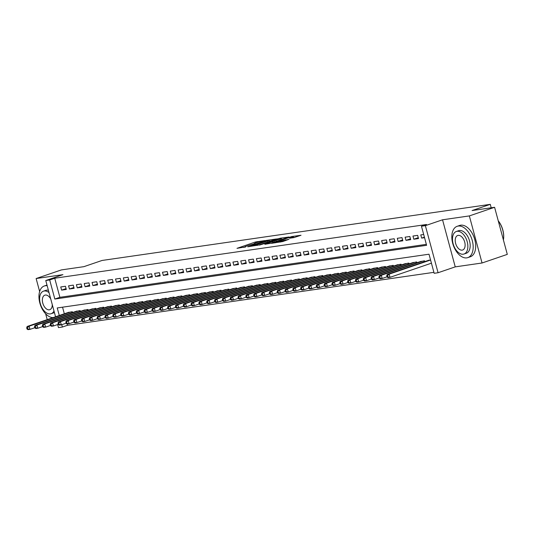 <?xml version="1.0" encoding="UTF-8"?>
<svg xmlns="http://www.w3.org/2000/svg" width="534" height="534" viewBox="0 0 534 534"><rect width="100%" height="100%" fill="white"/><g stroke="black" fill="none" stroke-linecap="round" stroke-linejoin="round"><path stroke-width="0.8" d="M265.091 240.547L255.325 242.015L236.996 248.337L245.753 246.835A4.159 0.367 -15.1 0 1 244.912 246.835A4.159 0.367 -15.1 0 1 246.468 246.107L247.956 245.6A4.159 0.367 -15.1 0 1 253.583 244.165L254.972 243.691A4.159 0.367 -15.1 0 1 254.131 243.684A4.159 0.367 -15.1 0 1 255.686 242.963L257.174 242.449A4.159 0.367 -15.1 0 1 262.808 241.014L265.091 240.547M293.773 237.643L301.022 235.254L291.697 236.562L271.606 243.33L282.693 241.575L288.967 239.279L274.917 242.516L287.966 237.897L293.373 236.696L289.628 238.204L293.773 237.643M494.597 207.299L507.3 254.378L482.048 262.995L469.346 215.916L494.597 207.299L472.096 210.55L490.272 204.348L102.067 260.458L83.885 266.666L61.383 269.917L36.132 278.541L62.939 274.663L45.77 280.524L49.682 279.956L54.735 278.234L426.506 224.5L421.459 226.222L425.371 225.655L438.074 272.734L434.162 273.295L429.009 254.211L57.238 307.951L59.281 315.514M469.346 215.916L442.539 219.794L425.371 225.655M276.645 238.938L266.045 240.467L247.716 246.788L258.803 245.026L276.645 238.938M279.749 238.291L289.081 236.983L270.745 243.304L264.844 244.312L273.054 241.388L270.217 241.755L259.511 245.093L277.987 238.738L279.829 238.591M36.132 278.541L39.636 291.524M45.644 313.778L47.219 319.626M65.442 286.271L60.742 286.952L61.604 290.129L66.303 289.455L65.442 286.271M73.271 285.143L68.572 285.817L69.433 289.001L74.126 288.32L73.271 285.143M81.095 284.008L76.402 284.689L77.256 287.866L81.956 287.192L81.095 284.008M88.924 282.88L84.225 283.554L85.086 286.738L89.779 286.057L88.924 282.88M96.747 281.745L92.055 282.426L92.909 285.603L97.609 284.929L96.747 281.745M104.577 280.617L99.878 281.291L100.739 284.475L105.432 283.794L104.577 280.617M112.4 279.482L107.708 280.163L108.562 283.34L113.261 282.666L112.4 279.482M120.23 278.354L115.531 279.028L116.392 282.212L121.085 281.531L120.23 278.354M128.053 277.219L123.361 277.9L124.222 281.078L128.914 280.403L128.053 277.219M135.883 276.091L131.184 276.766L132.045 279.95L136.744 279.269L135.883 276.091M143.713 274.957L139.014 275.637L139.875 278.821L144.567 278.141L143.713 274.957M151.536 273.829L146.843 274.503L147.698 277.687L152.397 277.006L151.536 273.829M159.366 272.694L154.666 273.375L155.528 276.559L160.22 275.878L159.366 272.694M167.189 271.566L162.496 272.247L163.351 275.424L168.05 274.743L167.189 271.566M175.018 270.431L170.319 271.112L171.18 274.296L175.873 273.615L175.018 270.431M182.842 269.303L178.149 269.984L179.003 273.161L183.703 272.48L182.842 269.303M190.671 268.168L185.972 268.849L186.833 272.033L191.532 271.352L190.671 268.168M198.494 267.04L193.802 267.721L194.663 270.898L199.356 270.217L198.494 267.04M206.324 265.905L201.632 266.586L202.486 269.77L207.185 269.089L206.324 265.905M214.154 264.777L209.455 265.458L210.316 268.635L215.008 267.955L214.154 264.777M221.977 263.642L217.285 264.323L218.139 267.507L222.838 266.826L221.977 263.642M229.807 262.514L225.108 263.195L225.969 266.373L230.661 265.692L229.807 262.514M237.63 261.38L232.937 262.06L233.792 265.244L238.491 264.564L237.63 261.38M245.46 260.252L240.761 260.932L241.622 264.11L246.314 263.429L245.46 260.252M253.283 259.117L248.59 259.798L249.445 262.982L254.144 262.301L253.283 259.117M261.113 257.989L256.413 258.67L257.275 261.847L261.974 261.173L261.113 257.989M268.942 256.854L264.243 257.535L265.104 260.719L269.797 260.038L268.942 256.854M276.766 255.726L272.073 256.407L272.927 259.584L277.627 258.91L276.766 255.726M284.595 254.598L279.896 255.272L280.757 258.456L285.45 257.775L284.595 254.598M292.418 253.463L287.726 254.144L288.58 257.321L293.279 256.647L292.418 253.463M300.248 252.335L295.549 253.009L296.41 256.193L301.103 255.512L300.248 252.335M308.071 251.2L303.379 251.881L304.233 255.058L308.932 254.384L308.071 251.2M315.901 250.072L311.202 250.746L312.063 253.93L316.755 253.249L315.901 250.072M323.724 248.937L319.032 249.618L319.886 252.796L324.585 252.121L323.724 248.937M331.554 247.809L326.855 248.484L327.716 251.668L332.415 250.987L331.554 247.809M339.384 246.675L334.684 247.355L335.546 250.533L340.238 249.859L339.384 246.675M347.207 245.547L342.514 246.221L343.369 249.405L348.068 248.724L347.207 245.547M355.037 244.412L350.337 245.093L351.198 248.27L355.891 247.596L355.037 244.412M362.86 243.284L358.167 243.958L359.022 247.142L363.721 246.461L362.86 243.284M370.689 242.149L365.99 242.83L366.851 246.007L371.544 245.333L370.689 242.149M378.513 241.021L373.82 241.695L374.674 244.879L379.374 244.198L378.513 241.021M386.342 239.886L381.643 240.567L382.504 243.744L387.197 243.07L386.342 239.886M394.165 238.758L389.473 239.432L390.327 242.616L395.026 241.935L394.165 238.758M401.995 237.623L397.296 238.304L398.157 241.481L402.856 240.807L401.995 237.623M409.825 236.495L405.126 237.169L405.987 240.353L410.679 239.673L409.825 236.495M417.648 235.361L412.956 236.041L413.81 239.219L418.509 238.544L417.648 235.361M54.735 278.234L59.881 297.318L426.352 244.352M423.689 234.486L420.779 234.907L421.64 238.091L424.55 237.67M67.07 323.944L67.438 325.313L433.902 272.34M62.545 307.183L64.327 313.785M67.678 312.644L72.31 311.716L72.524 312.53M75.508 311.516L80.133 310.588L80.354 311.395M83.331 310.381L87.963 309.453L88.183 310.267M91.16 309.253L95.786 308.325L96.007 309.133M98.984 308.118L103.616 307.19L103.836 308.005M106.813 306.99L111.439 306.062L111.659 306.87M114.636 305.855L119.269 304.927L119.489 305.742M122.466 304.727L127.099 303.799L127.312 304.607M130.296 303.592L134.922 302.665L135.142 303.479M138.119 302.464L142.752 301.536L142.965 302.351M145.949 301.33L150.575 300.402L150.795 301.216M153.772 300.201L158.404 299.274L158.625 300.088M161.602 299.067L166.228 298.146L166.448 298.953M169.425 297.939L174.057 297.011L174.278 297.825M177.255 296.804L181.88 295.883L182.101 296.69M185.078 295.676L189.71 294.748L189.93 295.562M192.907 294.541L197.54 293.62L197.754 294.428M200.737 293.413L205.363 292.485L205.583 293.299M208.56 292.278L213.193 291.357L213.406 292.165M216.39 291.15L221.016 290.222L221.236 291.037M224.213 290.015L228.846 289.094L229.066 289.902M232.043 288.887L236.669 287.959L236.889 288.774M239.866 287.753L244.499 286.831L244.719 287.639M247.696 286.624L252.322 285.697L252.542 286.511M255.519 285.49L260.151 284.569L260.372 285.376M263.349 284.362L267.981 283.434L268.195 284.248M271.179 283.227L275.804 282.306L276.025 283.113M279.002 282.099L283.634 281.171L283.848 281.985M286.831 280.964L291.457 280.043L291.677 280.851M294.655 279.836L299.287 278.908L299.507 279.723M302.484 278.701L307.11 277.78L307.33 278.588M310.307 277.573L314.94 276.645L315.16 277.46M318.137 276.438L322.763 275.517L322.983 276.325M325.96 275.31L330.593 274.383L330.813 275.197M333.79 274.176L338.423 273.254L338.636 274.062M341.62 273.048L346.246 272.12L346.466 272.934M349.443 271.919L354.075 270.992L354.289 271.799M357.273 270.785L361.898 269.857L362.119 270.671M365.096 269.657L369.728 268.729L369.949 269.536M372.926 268.522L377.551 267.594L377.772 268.408M380.749 267.394L385.381 266.466L385.601 267.274M388.578 266.259L393.204 265.331L393.424 266.146M396.402 265.131L401.034 264.203L401.254 265.011M404.231 263.996L408.864 263.068L409.077 263.883M412.061 262.868L416.687 261.94L416.907 262.748M419.884 261.733L424.517 260.806L424.73 261.62M427.714 260.605L430.558 259.938M491.207 207.793L490.272 204.348M442.539 219.794L455.242 266.873L482.048 262.995M455.242 266.873L438.074 272.734M67.438 325.313L62.385 327.035L58.473 327.602L57.652 324.552M49.682 279.956L54.835 299.047L426.606 245.306L421.459 226.222M55.556 316.782L45.77 280.524M61.75 324.685L62.385 327.035M59.881 297.318L54.835 299.047M61.604 290.129L66.069 288.607M69.433 289.001L73.899 287.472M77.256 287.866L81.722 286.344M85.086 286.738L89.552 285.209M92.909 285.603L97.382 284.081M100.739 284.475L105.205 282.947M108.562 283.34L113.034 281.818M116.392 282.212L120.858 280.684M124.222 281.078L128.687 279.556M132.045 279.95L136.51 278.421M139.875 278.821L144.34 277.293M147.698 277.687L152.17 276.165M155.528 276.559L159.993 275.03M163.351 275.424L167.823 273.902M171.18 274.296L175.646 272.767M179.003 273.161L183.476 271.639M186.833 272.033L191.299 270.504M194.663 270.898L199.129 269.376M202.486 269.77L206.952 268.242M210.316 268.635L214.781 267.113M218.139 267.507L222.611 265.979M225.969 266.373L230.434 264.851M233.792 265.244L238.264 263.716M241.622 264.11L246.087 262.588M249.445 262.982L253.917 261.453M257.275 261.847L261.74 260.325M265.104 260.719L269.57 259.19M272.927 259.584L277.393 258.062M280.757 258.456L285.223 256.927M288.58 257.321L293.053 255.799M296.41 256.193L300.876 254.665M304.233 255.058L308.705 253.537M312.063 253.93L316.529 252.402M319.886 252.796L324.358 251.274M327.716 251.668L332.181 250.139M335.546 250.533L340.011 249.011M343.369 249.405L347.834 247.876M351.198 248.27L355.664 246.748M359.022 247.142L363.494 245.613M366.851 246.007L371.317 244.485M374.674 244.879L379.147 243.35M382.504 243.744L386.97 242.222M390.327 242.616L394.8 241.088M398.157 241.481L402.623 239.96M405.987 240.353L410.452 238.825M413.81 239.219L418.276 237.697M421.64 238.091L424.403 237.143M254.164 243.804L252.589 244.338M244.946 246.948L243.551 247.429M270.925 240.887L269.456 241.101M267.26 240.373L251.32 246.027A4.159 0.367 -15.1 0 0 256.954 244.592L267.661 240.934A4.159 0.367 -15.1 0 0 269.216 240.207A4.159 0.367 -15.1 0 0 268.375 240.207L267.26 240.373M281.618 239.345L282.866 239.165M280.076 239.052L281.378 238.444L275.971 239.646L271.345 241.281L274.182 240.914L280.076 239.052L280.343 240.026M273.648 242.309L273.315 242.356M294.574 237.47L293.62 237.61M68.979 312.196L27.167 326.474L29.123 326.194L29.984 329.371L34.817 327.722M27.828 328.951L29.984 329.371L28.028 329.652L27.04 329.064L27.828 328.951L27.481 327.676L26.7 327.789L27.04 329.064M27.481 327.676L29.123 326.194L70.935 311.916M26.7 327.789L27.167 326.474M47.179 285.743A16.541 9.772 -108.8 0 0 45.337 285.737A16.541 9.772 -108.8 0 0 44.289 285.99A16.541 9.772 -108.8 0 0 39.916 303.312A16.541 9.772 -108.8 0 0 53.146 317.603M46.999 285.069A16.541 9.772 -108.8 0 0 46.812 285.129L44.289 285.99M49.041 292.645A11.908 7.035 -108.8 0 0 44.215 290.983A11.908 7.035 -108.8 0 0 43.461 291.163L45.784 290.369A11.908 7.035 71.2 0 1 46.538 290.189A11.908 7.035 71.2 0 1 48.407 290.302M43.461 291.163A11.908 7.035 -108.8 0 0 40.444 304.08A11.908 7.035 -108.8 0 0 50.396 313.885A11.908 7.035 -108.8 0 0 51.157 313.705A11.908 7.035 -108.8 0 0 53.994 311.002M50.777 299.067A7.676 4.539 -108.8 0 0 45.317 295.055A7.676 4.539 -108.8 0 0 44.829 295.168A7.676 4.539 -108.8 0 0 42.887 303.492A7.676 4.539 -108.8 0 0 49.302 309.813A7.676 4.539 -108.8 0 0 49.789 309.693A7.676 4.539 -108.8 0 0 52.259 304.58M54.388 312.47A11.908 7.035 71.2 0 1 53.48 312.911L51.157 313.705M458.205 226.056A16.541 9.772 -108.8 0 0 457.151 226.309A16.541 9.772 -108.8 0 0 452.966 244.252A16.541 9.772 -108.8 0 0 466.783 257.869A16.541 9.772 -108.8 0 0 467.837 257.615A16.541 9.772 -108.8 0 0 472.029 239.673A16.541 9.772 -108.8 0 0 458.205 226.056M467.837 257.615L470.361 256.754A16.541 9.772 -108.8 0 0 474.552 238.811A16.541 9.772 -108.8 0 0 460.729 225.194A16.541 9.772 -108.8 0 0 459.674 225.448L457.151 226.309M456.323 231.489L458.646 230.695A11.908 7.035 71.2 0 1 459.407 230.514A11.908 7.035 71.2 0 1 469.359 240.313A11.908 7.035 71.2 0 1 466.342 253.229L464.019 254.024A11.908 7.035 -108.8 0 0 467.036 241.108A11.908 7.035 -108.8 0 0 457.084 231.302A11.908 7.035 -108.8 0 0 456.323 231.489A11.908 7.035 -108.8 0 0 453.306 244.405A11.908 7.035 -108.8 0 0 463.258 254.204A11.908 7.035 -108.8 0 0 464.019 254.024M462.164 250.132A7.676 4.539 -108.8 0 0 462.651 250.019A7.676 4.539 -108.8 0 0 464.593 241.695A7.676 4.539 -108.8 0 0 458.179 235.374A7.676 4.539 -108.8 0 0 457.691 235.494A7.676 4.539 -108.8 0 0 455.749 243.818A7.676 4.539 -108.8 0 0 462.164 250.132M503.402 239.933A16.541 9.772 -108.8 0 0 503.408 239.886A16.541 9.772 -108.8 0 0 498.269 220.902M498.242 220.796A16.14 9.539 71.2 0 1 503.462 239.579A16.14 9.539 71.2 0 1 503.435 239.733M76.809 311.068L34.997 325.339L36.953 325.059L37.807 328.243L42.64 326.594M35.651 327.823L37.807 328.243L35.851 328.523L34.87 327.929L35.651 327.823L35.311 326.548L34.53 326.661L34.87 327.929M35.311 326.548L36.953 325.059L78.765 310.788M34.53 326.661L34.997 325.339M84.632 309.934L42.82 324.211L44.776 323.931L45.637 327.108L50.47 325.46M43.481 326.688L45.637 327.108L43.681 327.389L42.7 326.801L43.481 326.688L43.134 325.413L42.353 325.526L42.7 326.801M43.134 325.413L44.776 323.931L86.595 309.653M42.353 325.526L42.82 324.211M92.462 308.806L50.65 323.077L52.606 322.796L53.467 325.98L58.293 324.332M51.304 325.56L53.467 325.98L51.504 326.261L50.523 325.667L51.304 325.56L50.964 324.285L50.183 324.398L50.523 325.667M50.964 324.285L52.606 322.796L94.418 308.525M50.183 324.398L50.65 323.077M100.292 307.671L58.473 321.949L60.435 321.668L61.29 324.846L66.123 323.197M59.134 324.425L61.29 324.846L59.334 325.133L58.353 324.538L59.134 324.425L58.787 323.15L58.006 323.264L58.353 324.538M58.787 323.15L60.435 321.668L102.248 307.39M58.006 323.264L58.473 321.949M108.115 306.543L66.303 320.821L68.259 320.534L69.12 323.717L73.946 322.069M66.957 323.297L69.12 323.717L67.164 323.998L66.176 323.41L66.957 323.297L66.617 322.022L65.836 322.135L66.176 323.41M66.617 322.022L68.259 320.534L110.071 306.262M65.836 322.135L66.303 320.821M115.945 305.408L74.133 319.686L76.088 319.405L76.943 322.583L81.775 320.934M74.787 322.162L76.943 322.583L74.987 322.87L74.006 322.276L74.787 322.162L74.446 320.887L73.659 321.001L74.006 322.276M74.446 320.887L76.088 319.405L117.901 305.128M73.659 321.001L74.133 319.686M123.768 304.28L81.956 318.558L83.911 318.271L84.772 321.455L89.599 319.806M82.616 321.034L84.772 321.455L82.817 321.735L81.829 321.148L82.616 321.034L82.269 319.759L81.488 319.873L81.829 321.148M82.269 319.759L83.911 318.271L125.724 304M81.488 319.873L81.956 318.558M131.598 303.145L89.785 317.423L91.741 317.143L92.596 320.32L97.428 318.671M90.44 319.899L92.596 320.32L90.64 320.607L89.659 320.013L90.44 319.899L90.099 318.624L89.312 318.738L89.659 320.013M90.099 318.624L91.741 317.143L133.553 302.865M89.312 318.738L89.785 317.423M139.421 302.017L97.609 316.295L99.564 316.008L100.425 319.192L105.258 317.543M98.269 318.771L100.425 319.192L98.47 319.472L97.482 318.885L98.269 318.771L97.922 317.496L97.141 317.61L97.482 318.885M97.922 317.496L99.564 316.008L141.376 301.737M97.141 317.61L97.609 316.295M147.25 300.889L105.438 315.16L107.394 314.88L108.248 318.057L113.081 316.408M106.092 317.637L108.248 318.057L106.293 318.344L105.311 317.75L106.092 317.637L105.752 316.368L104.971 316.475L105.311 317.75M105.752 316.368L107.394 314.88L149.206 300.602M104.971 316.475L105.438 315.16M155.074 299.754L113.261 314.032L115.217 313.745L116.078 316.929L120.911 315.28M113.922 316.508L116.078 316.929L114.122 317.209L113.141 316.622L113.922 316.508L113.575 315.234L112.794 315.347L113.141 316.622M113.575 315.234L115.217 313.745L157.036 299.474M112.794 315.347L113.261 314.032M162.903 298.626L121.091 312.897L123.047 312.617L123.908 315.794L128.734 314.146M121.745 315.374L123.908 315.794L121.946 316.081L120.964 315.487L121.745 315.374L121.405 314.105L120.624 314.212L120.964 315.487M121.405 314.105L123.047 312.617L164.859 298.339M120.624 314.212L121.091 312.897M170.733 297.491L128.914 311.769L130.877 311.482L131.731 314.666L136.564 313.017M129.575 314.246L131.731 314.666L129.775 314.947L128.794 314.359L129.575 314.246L129.235 312.971L128.447 313.084L128.794 314.359M129.235 312.971L130.877 311.482L172.689 297.211M128.447 313.084L128.914 311.769M178.556 296.363L136.744 310.634L138.7 310.354L139.561 313.531L144.387 311.883M137.398 313.111L139.561 313.531L137.605 313.818L136.617 313.224L137.398 313.111L137.058 311.843L136.277 311.956L136.617 313.224M137.058 311.843L138.7 310.354L180.512 296.076M136.277 311.956L136.744 310.634M186.386 295.229L144.574 309.506L146.53 309.219L147.384 312.403L152.217 310.755M145.228 311.983L147.384 312.403L145.428 312.684L144.447 312.096L145.228 311.983L144.888 310.708L144.1 310.821L144.447 312.096M144.888 310.708L146.53 309.219L188.342 294.948M144.1 310.821L144.574 309.506M194.209 294.101L152.397 308.372L154.353 308.091L155.214 311.269L160.04 309.62M153.058 310.848L155.214 311.269L153.258 311.556L152.27 310.962L153.058 310.848L152.711 309.58L151.93 309.693L152.27 310.962M152.711 309.58L154.353 308.091L196.165 293.813M151.93 309.693L152.397 308.372M202.039 292.966L160.227 307.244L162.182 306.957L163.037 310.141L167.87 308.492M160.881 309.72L163.037 310.141L161.081 310.421L160.1 309.833L160.881 309.72L160.54 308.445L159.753 308.559L160.1 309.833M160.54 308.445L162.182 306.957L203.995 292.685M159.753 308.559L160.227 307.244M209.862 291.838L168.05 306.109L170.006 305.828L170.867 309.006L175.699 307.357M168.711 308.585L170.867 309.006L168.911 309.293L167.923 308.699L168.711 308.585L168.364 307.317L167.583 307.43L167.923 308.699M168.364 307.317L170.006 305.828L211.818 291.551M167.583 307.43L168.05 306.109M217.692 290.703L175.88 304.981L177.835 304.694L178.69 307.878L183.522 306.229M176.534 307.457L178.69 307.878L176.734 308.158L175.753 307.571L176.534 307.457L176.193 306.182L175.412 306.296L175.753 307.571M176.193 306.182L177.835 304.694L219.648 290.423M175.412 306.296L175.88 304.981M225.515 289.575L183.703 303.846L185.658 303.566L186.52 306.743L191.352 305.094M184.363 306.322L186.52 306.743L184.564 307.03L183.583 306.436L184.363 306.322L184.016 305.054L183.235 305.168L183.583 306.436M184.016 305.054L185.658 303.566L227.477 289.288M183.235 305.168L183.703 303.846M233.345 288.44L191.532 302.718L193.488 302.431L194.349 305.615L199.175 303.966M192.187 305.194L194.349 305.615L192.387 305.895L191.406 305.308L192.187 305.194L191.846 303.919L191.065 304.033L191.406 305.308M191.846 303.919L193.488 302.431L235.3 288.16M191.065 304.033L191.532 302.718M241.174 287.312L199.356 301.583L201.318 301.303L202.172 304.48L207.005 302.831M200.016 304.06L202.172 304.48L200.217 304.767L199.235 304.173L200.016 304.06L199.676 302.791L198.888 302.905L199.235 304.173M199.676 302.791L201.318 301.303L243.13 287.025M198.888 302.905L199.356 301.583M248.998 286.177L207.185 300.455L209.141 300.168L210.002 303.352L214.828 301.703M207.846 302.932L210.002 303.352L208.046 303.632L207.058 303.045L207.846 302.932L207.499 301.657L206.718 301.77L207.058 303.045M207.499 301.657L209.141 300.168L250.953 285.897M206.718 301.77L207.185 300.455M256.827 285.049L215.015 299.32L216.971 299.04L217.825 302.217L222.658 300.569M215.669 301.797L217.825 302.217L215.869 302.504L214.888 301.91L215.669 301.797L215.329 300.529L214.541 300.642L214.888 301.91M215.329 300.529L216.971 299.04L258.783 284.762M214.541 300.642L215.015 299.32M264.65 283.914L222.838 298.192L224.794 297.905L225.655 301.089L230.481 299.44M223.499 300.669L225.655 301.089L223.699 301.37L222.711 300.782L223.499 300.669L223.152 299.394L222.371 299.507L222.711 300.782M223.152 299.394L224.794 297.905L266.606 283.634M222.371 299.507L222.838 298.192M272.48 282.786L230.668 297.058L232.624 296.777L233.478 299.954L238.311 298.306M231.322 299.534L233.478 299.954L231.522 300.241L230.541 299.647L231.322 299.534L230.982 298.266L230.194 298.379L230.541 299.647M230.982 298.266L232.624 296.777L274.436 282.499M230.194 298.379L230.668 297.058M280.303 281.652L238.491 295.929L240.447 295.642L241.308 298.826L246.141 297.178M239.152 298.406L241.308 298.826L239.352 299.107L238.364 298.519L239.152 298.406L238.805 297.131L238.024 297.244L238.364 298.519M238.805 297.131L240.447 295.642L282.259 281.371M238.024 297.244L238.491 295.929M288.133 280.524L246.321 294.795L248.277 294.514L249.138 297.692L253.964 296.043M246.975 297.271L249.138 297.692L247.175 297.979L246.194 297.385L246.975 297.271L246.635 296.003L245.854 296.116L246.194 297.385M246.635 296.003L248.277 294.514L290.089 280.237M245.854 296.116L246.321 294.795M295.956 279.389L254.144 293.667L256.1 293.38L256.961 296.564L261.793 294.915M254.805 296.143L256.961 296.564L255.005 296.844L254.024 296.257L254.805 296.143L254.458 294.868L253.677 294.982L254.024 296.257M254.458 294.868L256.1 293.38L297.919 279.108M253.677 294.982L254.144 293.667M303.786 278.261L261.974 292.532L263.929 292.252L264.791 295.429L269.617 293.78M262.628 295.008L264.791 295.429L262.828 295.716L261.847 295.122L262.628 295.008L262.287 293.74L261.506 293.854L261.847 295.122M262.287 293.74L263.929 292.252L305.742 277.974M261.506 293.854L261.974 292.532M311.616 277.126L269.797 291.404L271.759 291.117L272.614 294.301L277.446 292.652M270.458 293.88L272.614 294.301L270.658 294.581L269.677 293.994L270.458 293.88L270.117 292.605L269.33 292.719L269.677 293.994M270.117 292.605L271.759 291.117L313.571 276.846M269.33 292.719L269.797 291.404M319.439 275.998L277.627 290.269L279.582 289.989L280.443 293.173L285.269 291.517M278.287 292.745L280.443 293.173L278.488 293.453L277.5 292.859L278.287 292.745L277.94 291.477L277.159 291.591L277.5 292.859M277.94 291.477L279.582 289.989L321.395 275.711M277.159 291.591L277.627 290.269M327.269 274.863L285.456 289.141L287.412 288.854L288.267 292.038L293.099 290.389M286.111 291.617L288.267 292.038L286.311 292.318L285.33 291.731L286.111 291.617L285.77 290.342L284.982 290.456L285.33 291.731M285.77 290.342L287.412 288.854L329.224 274.583M284.982 290.456L285.456 289.141M335.092 273.735L293.279 288.006L295.235 287.726L296.096 290.91L300.922 289.254M293.94 290.483L296.096 290.91L294.141 291.19L293.153 290.596L293.94 290.483L293.593 289.214L292.812 289.328L293.153 290.596M293.593 289.214L295.235 287.726L337.047 273.448M292.812 289.328L293.279 288.006M342.921 272.6L301.109 286.878L303.065 286.598L303.919 289.775L308.752 288.126M301.763 289.355L303.919 289.775L301.964 290.055L300.982 289.468L301.763 289.355L301.423 288.08L300.642 288.193L300.982 289.468M301.423 288.08L303.065 286.598L344.877 272.32M300.642 288.193L301.109 286.878M350.745 271.472L308.932 285.743L310.888 285.463L311.749 288.647L316.582 286.998M309.593 288.22L311.749 288.647L309.793 288.927L308.806 288.333L309.593 288.22L309.246 286.952L308.465 287.065L308.806 288.333M309.246 286.952L310.888 285.463L352.7 271.185M308.465 287.065L308.932 285.743M358.574 270.337L316.762 284.615L318.718 284.335L319.579 287.512L324.405 285.864M317.416 287.092L319.579 287.512L317.617 287.793L316.635 287.205L317.416 287.092L317.076 285.817L316.295 285.93L316.635 287.205M317.076 285.817L318.718 284.335L360.53 270.057M316.295 285.93L316.762 284.615M366.397 269.209L324.585 283.481L326.541 283.2L327.402 286.384L332.235 284.735M325.246 285.957L327.402 286.384L325.446 286.665L324.465 286.07L325.246 285.957L324.899 284.689L324.118 284.802L324.465 286.07M324.899 284.689L326.541 283.2L368.36 268.929M324.118 284.802L324.585 283.481M374.227 268.075L332.415 282.353L334.371 282.072L335.232 285.249L340.058 283.601M333.069 284.829L335.232 285.249L333.269 285.53L332.288 284.942L333.069 284.829L332.729 283.554L331.948 283.667L332.288 284.942M332.729 283.554L334.371 282.072L376.183 267.794M331.948 283.667L332.415 282.353M382.057 266.947L340.238 281.218L342.201 280.937L343.055 284.121L347.888 282.473M340.899 283.701L343.055 284.121L341.099 284.402L340.118 283.808L340.899 283.701L340.558 282.426L339.771 282.539L340.118 283.808M340.558 282.426L342.201 280.937L384.013 266.666M339.771 282.539L340.238 281.218M389.88 265.812L348.068 280.09L350.024 279.809L350.885 282.987L355.711 281.338M348.729 282.566L350.885 282.987L348.929 283.267L347.941 282.68L348.729 282.566L348.382 281.291L347.601 281.405L347.941 282.68M348.382 281.291L350.024 279.809L391.836 265.531M347.601 281.405L348.068 280.09M397.71 264.684L355.898 278.955L357.853 278.675L358.708 281.859L363.541 280.21M356.552 281.438L358.708 281.859L356.752 282.139L355.771 281.545L356.552 281.438L356.211 280.163L355.424 280.277L355.771 281.545M356.211 280.163L357.853 278.675L399.666 264.403M355.424 280.277L355.898 278.955M405.533 263.549L363.721 277.827L365.677 277.546L366.538 280.724L371.364 279.075M364.382 280.303L366.538 280.724L364.582 281.011L363.594 280.417L364.382 280.303L364.034 279.028L363.254 279.142L363.594 280.417M364.034 279.028L365.677 277.546L407.489 263.269M363.254 279.142L363.721 277.827M413.363 262.421L371.551 276.699L373.506 276.412L374.361 279.596L379.193 277.947M372.205 279.175L374.361 279.596L372.405 279.876L371.424 279.289L372.205 279.175L371.864 277.9L371.083 278.014L371.424 279.289M371.864 277.9L373.506 276.412L415.319 262.141M371.083 278.014L371.551 276.699M421.186 261.286L379.374 275.564L381.329 275.284L382.19 278.461L387.023 276.812M380.034 278.04L382.19 278.461L380.235 278.748L379.253 278.154L380.034 278.04L379.687 276.766L378.906 276.879L379.253 278.154M379.687 276.766L381.329 275.284L423.148 261.006M378.906 276.879L379.374 275.564M429.016 260.158L387.203 274.436L389.159 274.149L390.02 277.333L431.432 263.189M387.858 276.912L390.02 277.333L388.058 277.613L387.077 277.026L387.858 276.912L387.517 275.637L386.736 275.751L387.077 277.026M387.517 275.637L389.159 274.149L430.578 260.011M386.736 275.751L387.203 274.436M255.592 242.997L255.325 242.015M257.315 242.403L257.088 241.568M257.188 245.453L256.954 244.592M267.921 241.915L267.661 240.934M272.834 242.59L272.567 241.615M274.483 242.029L274.182 240.914M276.205 241.441L275.938 240.46M292.225 237.864L292.071 237.303M280.53 242.082L280.323 241.315M283.587 241.268L283.327 240.293M285.31 240.68L285.083 239.846M72.03 312.697L71.79 311.796M72.464 312.55L72.244 311.729M79.86 311.569L79.613 310.661M80.287 311.422L80.067 310.594M87.683 310.434L87.442 309.533M88.117 310.287L87.896 309.466M95.513 309.306L95.266 308.398M95.94 309.159L95.719 308.332M103.336 308.171L103.095 307.27M103.77 308.025L103.549 307.204M111.165 307.043L110.918 306.136M111.599 306.896L111.372 306.069M118.995 305.909L118.748 305.007M119.422 305.762L119.202 304.941M126.818 304.781L126.578 303.873M127.252 304.634L127.025 303.806M134.648 303.646L134.401 302.745M135.075 303.499L134.855 302.678M142.471 302.518L142.231 301.61M142.905 302.371L142.685 301.543M150.301 301.383L150.054 300.482M150.728 301.236L150.508 300.415M158.124 300.255L157.884 299.347M158.558 300.108L158.338 299.28M165.954 299.12L165.707 298.219M166.381 298.973L166.161 298.152M173.777 297.992L173.537 297.084M174.211 297.845L173.991 297.017M181.607 296.857L181.36 295.956M182.041 296.71L181.814 295.889M189.436 295.729L189.19 294.821M189.864 295.582L189.643 294.761M197.26 294.594L197.019 293.693M197.693 294.448L197.467 293.627M205.089 293.466L204.842 292.559M205.517 293.32L205.296 292.498M212.912 292.332L212.672 291.43M213.346 292.185L213.126 291.364M220.742 291.204L220.495 290.296M221.169 291.057L220.949 290.236M228.565 290.069L228.325 289.168M228.999 289.922L228.779 289.101M236.395 288.941L236.148 288.033M236.822 288.794L236.602 287.973M244.225 287.806L243.978 286.905M244.652 287.659L244.432 286.838M252.048 286.678L251.801 285.77M252.482 286.531L252.255 285.71M259.878 285.55L259.631 284.642M260.305 285.396L260.085 284.575M267.701 284.415L267.461 283.507M268.135 284.268L267.908 283.447M275.531 283.287L275.284 282.379M275.958 283.14L275.738 282.312M283.354 282.152L283.113 281.244M283.788 282.005L283.567 281.184M291.184 281.024L290.937 280.116M291.611 280.877L291.39 280.05M299.007 279.889L298.766 278.988M299.44 279.743L299.22 278.922M306.836 278.761L306.589 277.854M307.27 278.614L307.043 277.787M314.666 277.627L314.419 276.725M315.093 277.48L314.873 276.659M322.489 276.499L322.242 275.591M322.923 276.352L322.696 275.524M330.319 275.364L330.072 274.463M330.746 275.217L330.526 274.396M338.142 274.236L337.902 273.328M338.576 274.089L338.349 273.261M345.972 273.101L345.725 272.2M346.399 272.954L346.179 272.133M353.795 271.973L353.555 271.065M354.229 271.826L354.009 270.998M361.625 270.838L361.378 269.937M362.052 270.691L361.832 269.87M369.448 269.71L369.208 268.802M369.882 269.563L369.661 268.736M377.278 268.575L377.031 267.674M377.712 268.428L377.485 267.607M385.107 267.447L384.86 266.539M385.535 267.3L385.314 266.473M392.931 266.312L392.69 265.411M393.364 266.166L393.137 265.345M400.76 265.184L400.513 264.277M401.188 265.038L400.967 264.21M408.583 264.05L408.343 263.149M409.017 263.903L408.79 263.082M416.413 262.922L416.166 262.014M416.84 262.775L416.62 261.947M424.236 261.787L423.996 260.886M424.67 261.64L424.45 260.819M254.237 244.065L254.131 243.684M245.019 247.215L244.912 246.835M269.53 241.368L269.216 240.207M273.335 242.416L273.054 241.388M281.678 239.566L281.378 238.444M293.633 237.663L293.373 236.696M275.017 242.877L274.917 242.516"/></g></svg>
